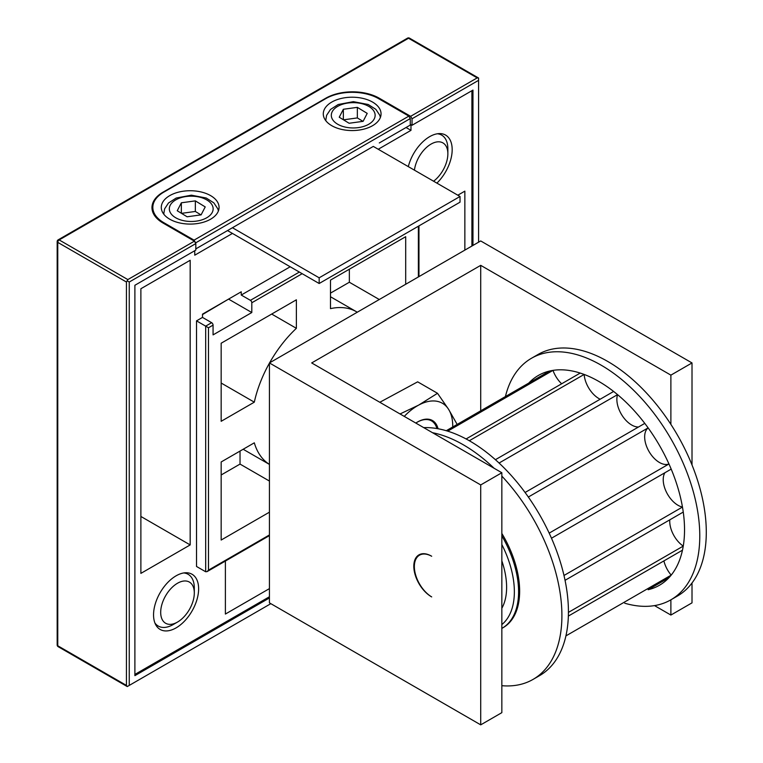 <?xml version="1.0" encoding="UTF-8"?>
<svg xmlns="http://www.w3.org/2000/svg" width="763" height="763" viewBox="0 0 763 763"><rect width="100%" height="100%" fill="white"/><g stroke="black" fill="none" stroke-linecap="round" stroke-linejoin="round"><path stroke-width="1.14" d="M240.03 451.076L240.03 464.085L221.165 474.977M127.841 686.223L127.259 686.566L126.439 685.412L126.439 282.024L127.841 279.582L194.403 241.156L163.063 223.063A37.854 21.85 180 0 1 151.971 207.612A37.854 21.85 180 0 1 163.063 192.162L325.753 98.227A37.854 21.85 180 0 1 379.287 98.227L410.628 116.319L477.18 77.893L478.592 78.036L409.512 38.15A1.993 1.993 0 0 0 407.518 38.15A1.993 1.154 60 0 1 408.52 38.245A1.993 1.154 -60 0 1 409.512 38.15M140.878 288.738L140.878 516.456L190.178 544.916L140.878 573.385L140.878 288.738L190.178 260.269L190.178 544.916M269.597 362.845A89.643 51.76 -60 0 1 296.378 328.319L296.378 299.802L221.165 343.226L221.165 421.3L254.308 402.168A89.643 51.76 -60 0 1 269.425 363.15M221.165 383.036L254.308 402.168M271.685 314.06L296.378 328.319M269.425 464.4A89.643 51.76 120 0 1 254.308 442.826L221.165 461.968L221.165 540.042L269.425 512.183M240.03 464.085L269.425 481.052M349.349 269.215L349.349 282.234L379.287 299.516M349.349 282.234L330.484 293.126M357.275 312.22A89.643 51.76 120 0 0 356.483 311.752A89.643 51.76 120 0 0 330.484 308.624L330.484 280.107L405.697 236.692L405.697 284.265M299.344 272.067L250.398 300.326A1.993 1.154 60 0 1 251.809 302.768L251.809 312.525L213.068 334.89L213.068 325.133A1.993 1.154 -120 0 0 211.656 322.692L205.676 326.144L205.676 571.754L207.078 571.621L208.49 570.133L269.425 534.949M250.398 300.326L241.242 295.043L241.242 291.79L202.5 314.156L202.5 317.408L196.52 320.861L208.49 327.775L208.49 570.133M270.827 603.676L129.252 685.412L129.252 282.024L195.814 243.597L195.814 250.102L134.889 285.276L134.889 675.656L269.425 597.982M478.592 242.176L478.592 80.334L412.039 118.761L412.039 125.266L410.98 124.655L410.98 130.349L406.05 127.507M472.965 245.428L472.965 90.091L412.039 125.266M205.676 571.754L196.52 566.47L196.52 320.861M134.889 674.435L269.425 596.761M471.906 246.039L471.906 90.702M269.425 588.626L225.39 614.053L225.39 561.043M457.819 195.214L464.858 191.141L464.858 250.102M202.5 317.408L211.656 322.692M290.188 266.773L241.242 295.043M379.345 142.919A37.854 21.85 180 0 1 379.287 142.958L410.275 125.065L410.275 118.561L195.462 242.987M410.628 116.319L412.039 118.761M195.814 243.597L194.403 241.156M195.814 248.881L232.438 227.736L319.163 277.808L319.163 283.502L232.438 233.43L194.756 255.185L194.756 250.712M232.438 233.43L227.508 230.588L216.587 236.892A37.854 21.85 180 0 1 216.53 236.921M408.31 166.62A31.874 18.398 -60 0 1 445.582 135.08A31.874 18.398 -60 0 1 436.894 183.13M176.091 627.873A31.874 18.398 -60 0 1 160.154 629.456A31.874 18.398 -60 0 1 160.154 592.651A31.874 18.398 -60 0 1 192.028 574.243A31.874 18.398 -60 0 1 196.911 599.785A31.874 18.398 -60 0 1 176.091 627.873M378.229 149.262L410.98 130.349M228.91 298.905L202.5 314.556M251.809 312.525L228.91 299.306M181.499 213.354L195.347 211.456L200.965 214.889M343.493 119.829L357.342 117.922L362.959 121.355M201.108 214.861L205.218 206.916L195.347 200.879L181.356 202.796L177.245 210.75L187.116 216.787L201.108 214.861M195.347 211.456L195.347 200.879M181.356 213.268L181.356 202.796M363.102 121.336L367.213 113.382L357.342 107.354L343.35 109.271L339.239 117.225L349.111 123.263L363.102 121.336M357.342 117.922L357.342 107.354M343.35 119.743L343.35 109.271M210.598 219.2A28.889 16.681 180 0 1 179.124 222.815A28.889 16.681 180 0 1 161.289 207.412A28.889 16.681 180 0 1 190.178 190.731A28.889 16.681 180 0 1 219.067 207.412A28.889 16.681 180 0 1 210.598 219.2M372.592 125.676A28.889 16.681 180 0 1 341.118 129.29A28.889 16.681 180 0 1 323.283 113.887A28.889 16.681 180 0 1 352.172 97.206A28.889 16.681 180 0 1 381.052 113.887A28.889 16.681 180 0 1 372.592 125.676M232.438 227.736L373.298 146.41L460.032 196.482L460.032 202.176L319.163 283.502M195.462 242.586L194.05 240.145L408.863 116.119L378.582 98.637A37.349 21.564 180 0 0 325.753 98.637L325.753 98.227M408.863 116.119L410.275 118.561M194.05 240.145L163.768 222.653A37.349 21.564 180 0 1 152.829 207.412A37.349 21.564 180 0 1 163.768 192.162L325.753 98.637M319.163 277.808L460.032 196.482M178.361 582.779A23.767 13.724 -60 0 1 194.307 592.956A23.767 13.724 -60 0 1 177.502 622.074A23.767 13.724 -60 0 1 160.697 611.869A23.767 13.724 -60 0 1 178.361 582.779M183.797 572.946A29.881 17.253 -60 0 1 188.118 574.291A29.881 17.253 -60 0 1 194.307 587.968L194.307 592.956M177.502 622.074L173.182 624.563A29.881 17.253 -60 0 1 158.237 626.041A29.881 17.253 -60 0 1 154.908 622.98M414.433 170.168A23.767 13.724 -60 0 1 431.915 143.616A23.767 13.724 -60 0 1 447.862 153.792A23.767 13.724 -60 0 1 433.584 181.222M437.352 133.773A29.881 17.253 -60 0 1 441.672 135.118A29.881 17.253 -60 0 1 447.862 148.795L447.862 153.792M431.686 556.256A24.902 14.373 -120 0 0 419.507 555.178A24.902 14.373 -120 0 0 415.644 574.959A24.902 14.373 -120 0 0 431.686 596.914A24.902 14.373 -120 0 1 415.206 574.987A24.902 14.373 -120 0 1 418.963 554.863A24.902 14.373 -120 0 1 431.686 556.256M692.012 362.94L670.887 375.138L480.719 265.352L311.685 362.94L501.844 472.736L480.719 484.934L480.719 724.85L269.425 602.856L269.425 362.94L480.719 240.955L692.012 362.94L692.012 464.953M480.719 484.934L269.425 362.94M692.012 582.989L692.012 602.856L670.887 615.054L654.511 605.603M501.844 472.736L501.844 712.652L480.719 724.85M670.887 375.138L670.887 424.371M670.887 599.823L670.887 615.054M480.719 265.352L480.719 410.818M379.812 402.273L417.657 381.834L437.514 393.298L418.649 405.115L400.508 413.737M456.703 423.608L448.568 409.292L437.514 393.298M404.256 416.388A49.805 28.756 -60 0 1 418.649 405.115A49.805 28.756 -60 0 1 448.568 409.292A49.805 28.756 -60 0 1 452.726 426.984M415.825 423.064A29.881 17.253 -60 0 1 417.514 422.015A29.881 17.253 -60 0 1 436.15 424.142A29.881 17.253 -60 0 1 438.038 428.749M417.247 422.177A29.118 16.815 -60 0 1 436.884 428.548M501.844 608.245A65.742 37.959 -120 0 0 501.844 560.872M501.844 533.442A79.686 46.009 60 0 1 503.141 627.653L502.092 628.264A79.686 46.009 -120 0 0 501.844 535.836M432.516 432.707A139.448 80.506 60 0 1 494.09 468.253M501.844 476.102A139.448 80.506 60 0 1 533.032 679.413A139.448 80.506 60 0 1 501.844 685.699M670.896 599.813L677.41 596.056A139.448 80.506 -120 0 0 698.784 484.314A139.448 80.506 -120 0 0 607.691 361.424A139.448 80.506 -120 0 0 537.963 354.518L531.449 358.286A139.448 80.506 60 0 1 670.896 438.792A139.448 80.506 60 0 1 670.896 599.813A139.448 80.506 60 0 1 624.735 603.218M505.421 396.56A139.448 80.506 60 0 1 531.449 358.286M528.807 383.055A121.117 69.929 60 0 1 549.646 371.028A121.117 69.929 60 0 1 552.984 370.379A121.117 69.929 60 0 1 580.214 373.069A121.117 69.929 60 0 1 584.153 374.442A121.117 69.929 60 0 1 613.624 391.457A121.117 69.929 60 0 1 617.553 394.633A121.117 69.929 60 0 1 644.783 423.379A121.117 69.929 60 0 1 648.121 427.881A121.117 69.929 60 0 1 668.96 463.971A121.117 69.929 60 0 1 671.192 469.111A121.117 69.929 60 0 1 682.465 507.061A121.117 69.929 60 0 1 683.257 512.059A121.117 69.929 60 0 1 683.257 546.098A121.117 69.929 60 0 1 682.465 550.19A121.117 69.929 60 0 1 671.192 575.121A121.117 69.929 60 0 1 668.96 577.686A121.117 69.929 60 0 1 648.121 589.713L668.96 577.686M561.654 383.789A20.916 12.074 60 0 1 552.984 370.379L447.709 431.152M549.646 371.028L446.26 430.714M600.166 399.23A20.916 12.074 60 0 1 584.153 374.442L469.321 440.737M580.214 373.069L466.098 438.954M638.478 427.013A20.916 12.074 60 0 1 622.141 415.501A20.916 12.074 60 0 1 617.553 394.633L499.078 463.036M613.624 391.457L495.416 459.698M549.179 533.127L668.96 463.971A20.916 12.074 60 0 1 648.989 451.438A20.916 12.074 60 0 1 648.121 427.881L528.349 497.028M644.783 423.379L525.078 492.488M671.192 469.111L551.487 538.22M563.991 575.474L682.465 507.061A20.916 12.074 60 0 1 666.69 492.66A20.916 12.074 60 0 1 664.888 472.755M683.257 512.059L565.049 580.309M568.425 612.393L683.257 546.098A20.916 12.074 60 0 1 669.79 519.832M682.465 550.19L568.359 616.075M565.917 635.894L671.192 575.121A20.916 12.074 60 0 1 663.905 560.9M423.703 427.614A139.448 80.506 60 0 1 486.784 452.516A139.448 80.506 60 0 1 563.838 574.835A139.448 80.506 60 0 1 539.546 675.646L533.032 679.413M478.592 80.334L478.592 78.036M129.252 282.024L127.259 280.879M129.252 685.412L127.259 686.566L58.179 646.681A1.993 1.154 -60 0 1 57.769 645.765L57.769 242.376L126.439 282.024M126.439 685.412L57.769 645.765A1.993 1.154 180 0 1 57.177 644.954A1.993 1.993 0 0 0 58.179 646.681M418.372 276.94L418.372 226.229M57.177 241.566A1.993 1.993 0 0 1 58.179 239.84A1.993 1.154 60 0 1 59.171 239.935A1.993 1.154 120 0 0 57.769 242.376A1.993 1.154 180 0 1 57.177 241.566L57.177 644.954M477.18 77.893L408.52 38.245L59.171 239.935L127.841 279.582M213.068 325.133L208.49 327.775M302.167 273.688L251.809 302.768M379.287 99.037L379.287 98.227M212.228 212.448A21.917 12.656 0 0 0 186.162 196.52A21.917 12.656 0 0 0 175.309 217.522A21.917 12.656 0 0 0 212.228 212.448M218.409 210.941L217.827 208.833L213.859 202.882L206.229 198.018L191.37 195.175L176.196 198.037L168.499 202.987L164.636 208.833L163.845 213.306A27.392 15.813 0 0 0 163.902 214.336M374.223 118.923A21.917 12.656 0 0 0 348.157 102.995A21.917 12.656 0 0 0 337.294 123.997A21.917 12.656 0 0 0 374.223 118.923M380.403 117.416L379.821 115.308L375.854 109.357L368.214 104.493L353.364 101.651L338.181 104.512L330.493 109.462L326.631 115.299L325.839 119.781A27.392 15.813 0 0 0 325.896 120.812M163.768 222.653L163.768 223.473M501.844 624.582A76.701 44.283 -120 0 0 501.844 544.544M243.168 449.264L269.425 464.419M330.484 296.74L356.483 311.752M418.963 225.886L418.963 276.607M269.425 535.626L207.078 571.621M58.179 239.84L407.518 38.15M163.845 214.26L163.845 213.306M325.839 120.735L325.839 119.781M152.829 207.412L152.829 212.219M188.118 574.291L185.485 572.765M158.237 626.041L155.604 624.525M441.672 135.118L439.04 133.601M421.834 553.833L419.507 555.178"/></g></svg>
